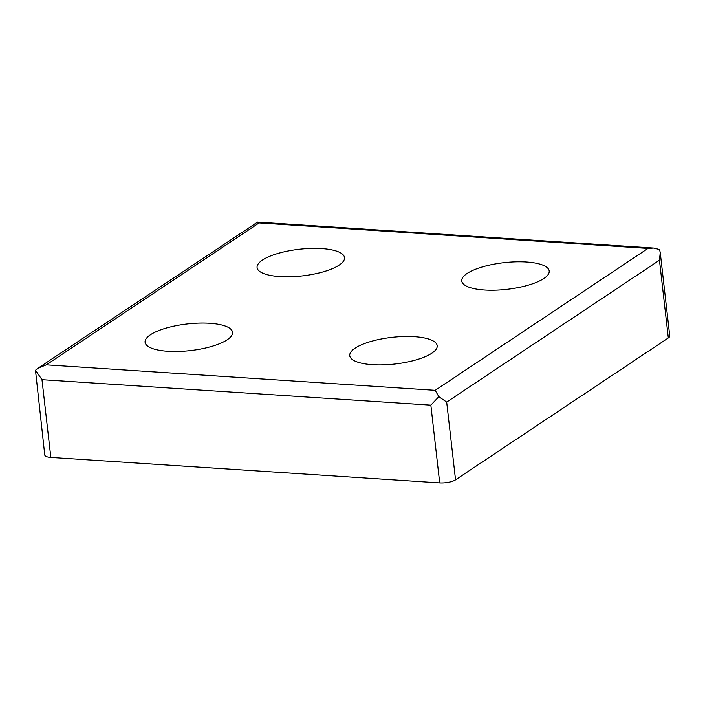 <?xml version="1.0" encoding="UTF-8"?>
<svg xmlns="http://www.w3.org/2000/svg" width="705" height="705" viewBox="0 0 705 705"><rect width="100%" height="100%" fill="white"/><g stroke="black" fill="none" stroke-linecap="round" stroke-linejoin="round"><path stroke-width="1.06" d="M438.836 396.686L430.852 405.155L41.974 379.687L35.479 370.266L44.767 455.007A11.738 3.578 -6.5 0 0 50.831 457.413L439.708 482.881A11.738 3.578 -6.5 0 0 455.545 479.823L668.322 337.933A11.738 3.578 -6.5 0 0 669.75 335.933L660.25 252.54L659.466 260.207L446.688 402.097L438.836 396.686L435.188 390.323L46.31 364.846L38.088 368.169L257.554 222.119L653.57 248.063L659.536 249.517L660.25 252.54M321.797 248.592A44.001 13.413 173.5 0 1 344.516 257.616A44.001 13.413 173.5 0 1 302.313 275.919A44.001 13.413 173.5 0 1 257.078 267.574A44.001 13.413 173.5 0 1 277.84 253.483A44.001 13.413 173.5 0 1 321.797 248.592M414.478 336.682A44.001 13.413 173.5 0 1 437.197 345.697A44.001 13.413 173.5 0 1 395.003 364.009A44.001 13.413 173.5 0 1 349.759 355.664A44.001 13.413 173.5 0 1 370.522 341.564A44.001 13.413 173.5 0 1 414.478 336.682M209.808 323.269A44.001 13.413 173.5 0 1 232.527 332.293A44.001 13.413 173.5 0 1 190.324 350.596A44.001 13.413 173.5 0 1 145.089 342.251A44.001 13.413 173.5 0 1 165.851 328.16A44.001 13.413 173.5 0 1 209.808 323.269M526.468 262.004A44.001 13.413 173.5 0 1 549.195 271.02A44.001 13.413 173.5 0 1 506.992 289.332A44.001 13.413 173.5 0 1 461.749 280.987A44.001 13.413 173.5 0 1 482.52 266.887A44.001 13.413 173.5 0 1 526.468 262.004M35.479 370.266L38.088 368.169M653.57 248.063L647.974 248.433L259.087 222.956L257.554 222.119M259.087 222.956L46.31 364.846M647.974 248.433L435.188 390.323M659.466 260.207L668.322 337.933M446.688 402.097L455.545 479.823M430.852 405.155L439.708 482.881M41.974 379.687L50.831 457.413"/></g></svg>
